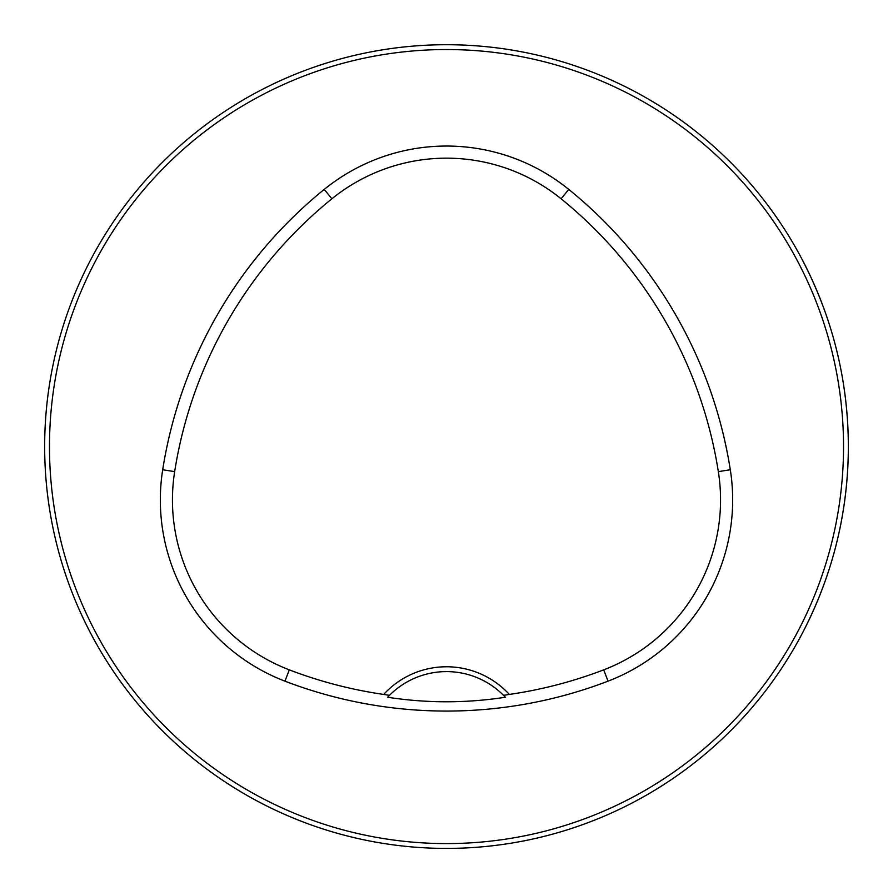 <?xml version="1.0" encoding="UTF-8"?>
<svg xmlns="http://www.w3.org/2000/svg" width="893" height="893" viewBox="0 0 893 893"><rect width="100%" height="100%" fill="white"/><g stroke="black" fill="none" stroke-linecap="round" stroke-linejoin="round"><path stroke-width="1.34" d="M799.815 638.015C831.975 578.072 848.16 514.256 848.35 446.556A401.85 401.85 0 0 0 245.575 98.554A401.85 401.85 0 0 0 245.575 794.569A401.85 401.85 0 0 0 848.35 446.556C848.16 378.878 831.975 315.062 799.815 255.108M569.399 63.961L567.769 63.448M570.393 64.285L575.985 66.149M828.548 571.163L829.619 567.825M829.686 567.591L826.918 576.052M571.107 828.604L567.769 829.675M567.535 829.753L575.985 826.974M64.452 321.96L63.381 325.298M64.229 322.674L66.082 317.071M321.893 64.519L325.231 63.448M325.465 63.37L317.015 66.149M322.607 828.838L325.286 829.697M64.452 571.163L63.381 567.825M63.314 567.591L66.082 576.052M509.334 694.43A85.192 85.192 0 0 0 383.666 694.43A439.166 439.166 0 0 1 289.299 669.85A181.982 181.982 0 0 1 174.66 471.627A439.166 439.166 0 0 1 331.872 198.804A181.982 181.982 0 0 1 561.128 198.804A439.166 439.166 0 0 1 718.34 471.627A181.982 181.982 0 0 1 603.701 669.85A439.166 439.166 0 0 1 509.334 694.43L503.54 695.357L505.371 697.243C466.034 703.293 426.798 703.293 387.629 697.243A80.37 80.37 0 0 1 389.181 695.636M383.666 694.43L389.46 695.357L387.629 697.243M284.956 681.158A451.289 451.289 0 0 0 608.044 681.158A194.105 194.105 0 0 0 730.307 469.751A451.289 451.289 0 0 0 568.763 189.394A194.105 194.105 0 0 0 324.237 189.394A451.289 451.289 0 0 0 162.693 469.751A194.105 194.105 0 0 0 284.956 681.158L289.299 669.85M843.528 446.556A397.028 397.028 0 0 0 247.986 102.728A397.028 397.028 0 0 0 247.986 790.394A397.028 397.028 0 0 0 843.528 446.556M503.819 695.636A80.37 80.37 0 0 1 505.371 697.243M389.46 695.357A80.37 80.37 0 0 1 503.54 695.357M603.701 669.85L608.044 681.158M331.872 198.804L324.237 189.394M174.66 471.627L162.693 469.751M718.34 471.627L730.307 469.751M561.128 198.804L568.763 189.394"/></g></svg>
